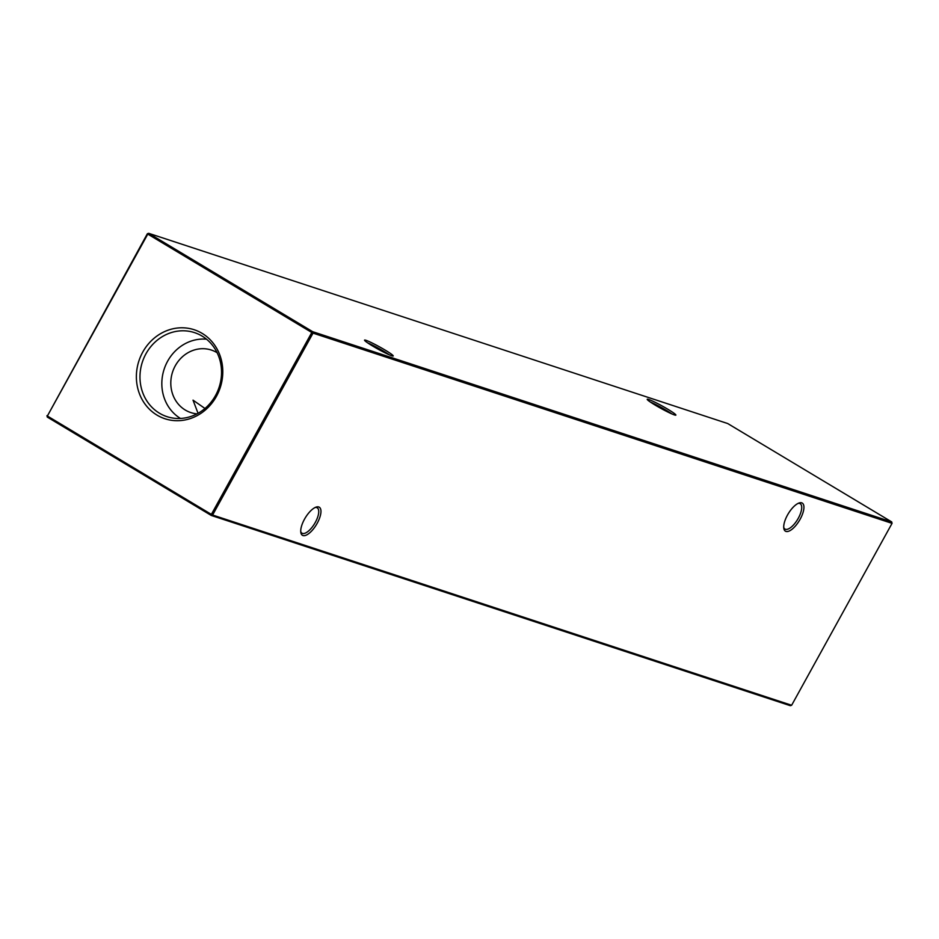 <?xml version="1.0" encoding="UTF-8"?>
<svg xmlns="http://www.w3.org/2000/svg" width="939" height="939" viewBox="0 0 939 939"><rect width="100%" height="100%" fill="white"/><g stroke="black" fill="none" stroke-linecap="round" stroke-linejoin="round"><path stroke-width="1.41" d="M667.875 409.275A16.374 1.35 -151.1 0 1 675.775 415.179A16.374 1.35 -151.1 0 1 655.222 405.12A16.374 1.35 -151.1 0 1 647.206 399.415A16.374 1.35 -151.1 0 1 667.875 409.275M671.866 413.911A14.789 1.221 28.9 0 0 666.502 410.46A14.789 1.221 28.9 0 0 650.363 402.045M385.213 350.13A16.374 1.35 -151.1 0 1 393.124 356.034A16.374 1.35 -151.1 0 1 372.56 345.975A16.374 1.35 -151.1 0 1 364.543 340.258A16.374 1.35 -151.1 0 1 385.213 350.13M389.204 354.766A14.789 1.221 28.9 0 0 383.84 351.303A14.789 1.221 28.9 0 0 367.701 342.899M300.738 531.451A14.789 5.892 121 0 0 301.982 533.199A14.789 5.892 121 0 0 302.475 533.411A14.789 5.892 121 0 0 315.316 522.389A14.789 5.892 121 0 0 317.206 507.823A14.789 5.892 121 0 0 316.725 507.6A14.789 5.892 121 0 0 315.081 507.541M304.506 519.173A16.374 6.526 -59 0 1 315.997 507.142A16.374 6.526 -59 0 1 317.171 523.328A16.374 6.526 -59 0 1 307.1 534.702A16.374 6.526 -59 0 1 300.82 532.448A16.374 6.526 -59 0 1 304.506 519.173M783.713 527.319A14.789 5.892 121 0 0 784.969 529.068A14.789 5.892 121 0 0 785.45 529.291A14.789 5.892 121 0 0 798.291 518.258A14.789 5.892 121 0 0 800.181 503.691A14.789 5.892 121 0 0 799.699 503.468A14.789 5.892 121 0 0 798.056 503.41M787.492 515.042A16.374 6.526 -59 0 1 798.972 503.022A16.374 6.526 -59 0 1 800.145 519.208A16.374 6.526 -59 0 1 790.075 530.582A16.374 6.526 -59 0 1 783.807 528.317A16.374 6.526 -59 0 1 787.492 515.042M157.024 415.12A46.844 42.795 -71.8 0 0 216.428 396.352A46.844 42.795 -71.8 0 0 202.143 333.38A46.844 42.795 -71.8 0 0 142.728 352.148A46.844 42.795 -71.8 0 0 157.024 415.12M159.454 413.207A44.215 40.389 -71.8 0 0 169.56 417.397A44.215 40.389 -71.8 0 0 218.094 390.084A44.215 40.389 -71.8 0 0 202.049 336.056A44.215 40.389 -71.8 0 0 197.096 333.58A44.215 40.389 -71.8 0 0 144.594 356.456A44.215 40.389 -71.8 0 0 159.454 413.207M217.097 352.688A32.912 30.06 -71.8 0 0 216.991 352.63A32.912 30.06 -71.8 0 0 211.416 350.071A32.912 30.06 -71.8 0 0 173.785 368.816A32.912 30.06 -71.8 0 0 185.3 410.05A32.912 30.06 -71.8 0 0 190.875 412.597A32.912 30.06 -71.8 0 0 197.002 413.864M791.636 705.259L892.05 523.352L313.027 333.122L212.601 515.03L791.636 705.259L790.298 705.682L211.275 515.452L47.267 417.069L47.373 416.012L211.369 514.396L311.795 332.488L147.787 234.104L47.373 416.012L147.364 233.741L148.702 233.318L312.71 331.702L891.733 521.931L727.725 423.548L148.702 233.318L147.364 233.741M198.047 413.301L193.023 400.155L204.96 408.477M206.498 339.19A42.631 38.945 -71.8 0 0 164.149 369.18A42.631 38.945 -71.8 0 0 180.464 418.442M211.275 515.452L212.601 515.03L211.369 514.396L211.275 515.452M313.027 333.122L312.71 331.702L311.795 332.488L313.027 333.122M891.733 521.931L892.05 523.352M46.95 415.648L47.267 417.069"/></g></svg>
